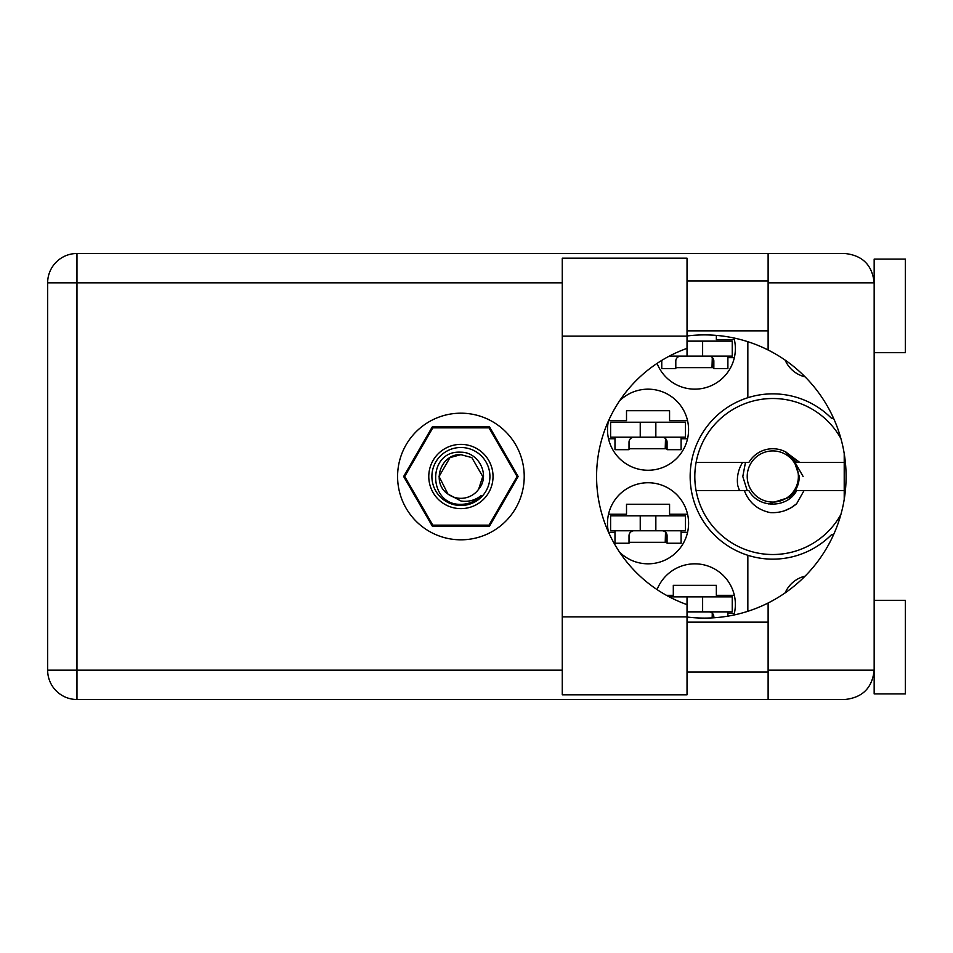 <?xml version="1.0" encoding="UTF-8"?>
<svg xmlns="http://www.w3.org/2000/svg" width="953" height="953" viewBox="0 0 953 953"><rect width="100%" height="100%" fill="white"/><g stroke="black" fill="none" stroke-linecap="round" stroke-linejoin="round"><path stroke-width="1.43" d="M805.082 376.852A29.007 29.007 0 0 1 785.153 360.127M608.467 420.904A40.55 40.55 0 0 0 648.04 470.258A40.55 40.55 0 0 0 663.681 392.302A40.55 40.55 0 0 0 619.557 400.868M733.953 614.995A40.55 40.55 0 0 0 702.337 564.533A40.55 40.55 0 0 0 657.07 589.597M619.557 552.132A40.55 40.55 0 0 0 688.59 523.28A40.55 40.55 0 0 0 648.04 482.742A40.55 40.55 0 0 0 608.467 532.096M657.07 363.403A40.55 40.55 0 0 0 735.371 348.619A40.55 40.55 0 0 0 733.953 338.005M608.562 420.666L626.514 420.666L626.514 410.695L669.566 410.695L669.566 420.666L687.566 420.666M687.566 438.761L681.097 438.761M614.983 438.761L608.514 438.761M666.445 595.327L673.306 595.327L673.306 585.345L716.346 585.345L716.346 595.327L734.346 595.327M734.346 613.422L727.889 613.422M608.514 514.239L626.514 514.239L626.514 504.256L669.566 504.256L669.566 514.239L687.566 514.239M687.566 532.334L681.097 532.334M614.983 532.334L608.562 532.334M716.346 335.396L716.346 339.578L734.346 339.578M734.346 357.673L727.889 357.673M518.17 476.5L489.532 426.908L432.269 426.908L403.643 476.5L432.269 526.092L489.532 526.092L518.17 476.5M747.843 341.698L747.843 397.711A82.649 82.649 0 0 0 747.843 555.289L747.843 611.302M833.518 418.176L831.361 418.176A82.649 82.649 0 0 0 747.843 397.711M785.153 592.873A29.007 29.007 0 0 1 805.082 576.148M747.843 555.289A82.649 82.649 0 0 0 831.361 534.824L833.518 534.824M713.845 367.655L675.796 367.655M667.064 542.305L629.016 542.305M667.064 448.744L629.016 448.744M687.03 341.138L702.623 341.138L702.623 356.112L702.623 341.138L732.249 341.138L732.249 356.112L669.328 356.112M727.889 356.112L727.889 368.585L713.845 368.585L713.845 361.104A4.991 4.991 0 0 0 708.853 356.112M661.763 360.401L661.763 368.585L675.796 368.585L675.796 361.104A4.991 4.991 0 0 1 680.787 356.112M712.296 357.482L711.998 367.655M713.166 358.578L712.63 367.655M687.03 356.112L687.03 348.369A135.981 135.981 0 0 0 687.03 604.631L687.03 596.888L669.328 596.888M687.03 604.631L687.03 694.82L562.27 694.82L562.27 258.18L687.03 258.18L687.03 336.147L562.27 336.147M874.163 600.319L905.35 600.319L905.35 693.891L874.163 693.891L874.163 670.185C872.293 687.863 862.525 697.632 844.846 699.502L768.118 699.502L768.118 670.185L874.163 670.185L874.163 259.109L905.35 259.109L905.35 352.681L874.163 352.681M874.163 280.944L873.556 276.894L874.163 282.815L768.118 282.815L768.118 350.001A141.604 141.604 0 0 0 687.03 335.98M874.163 670.185L873.818 674.629M873.83 674.557L874.163 672.056M687.03 617.02A141.604 141.604 0 0 0 768.118 602.999L768.118 670.185M460.907 413.185A63.315 63.315 0 0 0 397.592 476.5A63.315 63.315 0 0 0 460.907 539.815A63.315 63.315 0 0 0 524.221 476.5A63.315 63.315 0 0 0 460.907 413.185M687.03 672.056L768.118 672.056M687.03 622.154L768.118 622.154M687.03 330.846L768.118 330.846M687.03 280.944L768.118 280.944M768.118 282.815L768.118 253.498L844.846 253.498C862.525 255.368 872.293 265.137 874.163 282.815M768.118 699.502L76.967 699.502A29.317 29.317 0 0 1 47.65 670.185L47.65 282.815A29.317 29.317 0 0 1 76.967 253.498L768.118 253.498M844.215 453.557L844.215 499.443M768.118 602.999A141.604 141.604 0 0 0 768.118 350.001M687.03 348.369L687.03 336.147M685.469 530.773L610.611 530.773L610.611 515.799L685.469 515.799L685.469 530.773M681.097 530.773L681.097 543.246L667.064 543.246L667.064 535.765A4.991 4.991 0 0 0 662.073 530.773M614.983 530.773L614.983 543.246L629.016 543.246L629.016 535.765A4.991 4.991 0 0 1 634.007 530.773M665.516 532.143L665.218 542.305M666.373 533.227L665.849 542.305M640.237 530.773L640.237 515.799M655.843 530.773L655.843 515.799L655.843 530.773M687.03 596.888L702.623 596.888L702.623 611.862L702.623 596.888L732.249 596.888L732.249 611.862L687.03 611.862M727.889 611.862L727.889 616.15M708.853 611.862A4.991 4.991 0 0 1 713.845 616.853L713.845 617.794M712.296 613.244L712.141 617.889M713.166 614.328L713.082 617.842M685.469 437.201L610.611 437.201L610.611 422.227L685.469 422.227L685.469 437.201M681.097 437.201L681.097 449.673L667.064 449.673L667.064 442.192A4.991 4.991 0 0 0 662.073 437.201M614.983 437.201L614.983 449.673L629.016 449.673L629.016 442.192A4.991 4.991 0 0 1 634.007 437.201M665.516 438.583L665.218 448.744M666.373 439.667L665.849 448.744M640.237 437.201L640.237 422.227M655.843 437.201L655.843 422.227L655.843 437.201M460.907 508.628A32.128 32.128 0 0 1 428.779 476.5A32.128 32.128 0 0 1 460.907 444.372A32.128 32.128 0 0 1 493.035 476.5A32.128 32.128 0 0 1 460.907 508.628M460.907 505.507A29.007 29.007 0 0 1 431.9 476.5A29.007 29.007 0 0 1 460.907 447.493A29.007 29.007 0 0 1 489.913 476.5A29.007 29.007 0 0 1 460.907 505.507M449.995 457.595L460.907 454.664L449.995 457.595L439.071 476.5L447.946 494.071L439.071 476.5L449.995 457.595L460.907 454.664L449.995 457.595L439.071 476.5L447.946 494.071L460.907 500.968C468.411 502.1 475.19 500.301 481.229 495.548C475.833 501.099 469.269 504.042 461.538 504.351L460.907 504.34C427.563 505.364 426.92 449.911 460.907 452.199C478.823 451.972 490.628 475.44 478.632 489.246A21.836 21.836 0 0 1 447.946 494.071C430.887 482.802 440.703 453.557 460.907 454.664L471.818 457.595L482.742 476.5L478.632 489.246L482.742 476.5L471.818 457.595L460.907 454.664L471.818 457.595M447.946 494.071L439.071 476.5L449.995 457.595L460.907 454.664L471.818 457.595L482.742 476.5L478.632 489.246L482.742 476.5L471.818 457.595L460.907 454.664L471.818 457.595L482.742 476.5L478.632 489.246L482.742 476.5L471.818 457.595L460.907 454.664L449.995 457.595L439.071 476.5L447.946 494.071L439.071 476.5L449.995 457.595L459.334 454.724M517.05 476.429A56.144 56.144 0 0 1 517.05 476.571L489.044 525.079A56.144 56.144 0 0 1 488.913 525.151L432.9 525.151A56.144 56.144 0 0 1 432.769 525.079L404.763 476.571A56.144 56.144 0 0 1 404.763 476.429L432.769 427.921A56.144 56.144 0 0 1 432.9 427.849L488.913 427.849A56.144 56.144 0 0 1 489.044 427.921L517.05 476.429M840.915 514.453A77.967 77.967 0 0 1 696.095 462.467A77.967 77.967 0 0 1 840.915 438.547M696.095 490.533L748.844 490.533C758.338 508.592 787.249 508.592 796.744 490.533L844.215 490.533M804.07 490.533L796.601 503.78C788.989 510.236 780.162 513.179 770.119 512.595C757.516 509.867 748.915 502.505 744.329 490.533M696.095 462.467L748.844 462.467A27.756 27.756 0 0 1 785.26 451.698L796.744 462.467L799.805 462.467L785.451 451.793M796.601 503.78L790.895 507.854L784.522 510.748M742.566 462.467C738.241 469.495 736.621 477.108 737.693 485.327L739.433 490.533M785.641 451.889L786.678 452.461M844.215 462.467L799.805 462.467M798.376 476.5A25.576 25.576 0 0 1 772.8 502.076A25.576 25.576 0 0 1 747.223 476.5A25.576 25.576 0 0 1 772.8 450.924A25.576 25.576 0 0 1 798.376 476.5M803.117 476.5L793.944 460.537L799.293 476.5C799.102 485.041 795.695 492.01 789.048 497.43L768.559 503.934M747.188 490.533L742.804 476.5L745.46 462.467M562.27 282.815L76.967 282.815L76.967 670.185L562.27 670.185M76.967 699.502L76.967 670.185L47.65 670.185A29.317 29.317 0 0 0 76.967 699.502M47.65 282.815L76.967 282.815L76.967 253.498M687.03 616.853L562.27 616.853"/></g></svg>
